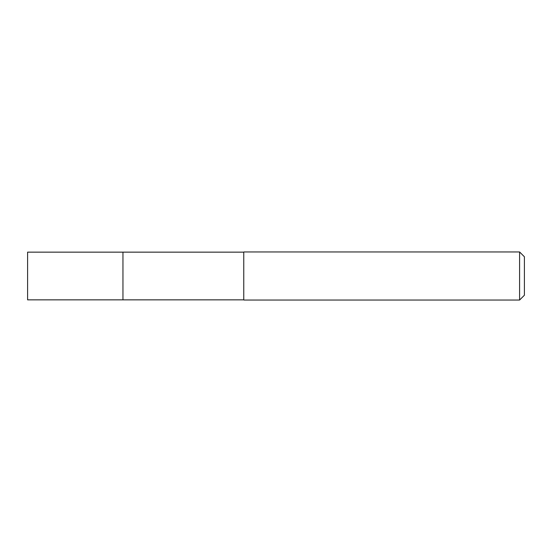 <?xml version="1.0" encoding="UTF-8"?>
<svg xmlns="http://www.w3.org/2000/svg" width="552" height="552" viewBox="0 0 552 552"><rect width="100%" height="100%" fill="white"/><g stroke="black" fill="none" stroke-linecap="round" stroke-linejoin="round"><path stroke-width="0.83" d="M122.951 252.147L27.6 252.147L27.6 299.853L122.951 299.853L122.951 252.147L122.951 299.853L243.763 299.853L243.763 252.147L122.951 252.147M243.763 252.147L243.763 299.853M243.95 300.04L519.591 300.04L519.591 251.96L243.95 251.96M519.591 251.96L524.4 256.77L524.4 295.23L519.591 300.04"/></g></svg>
